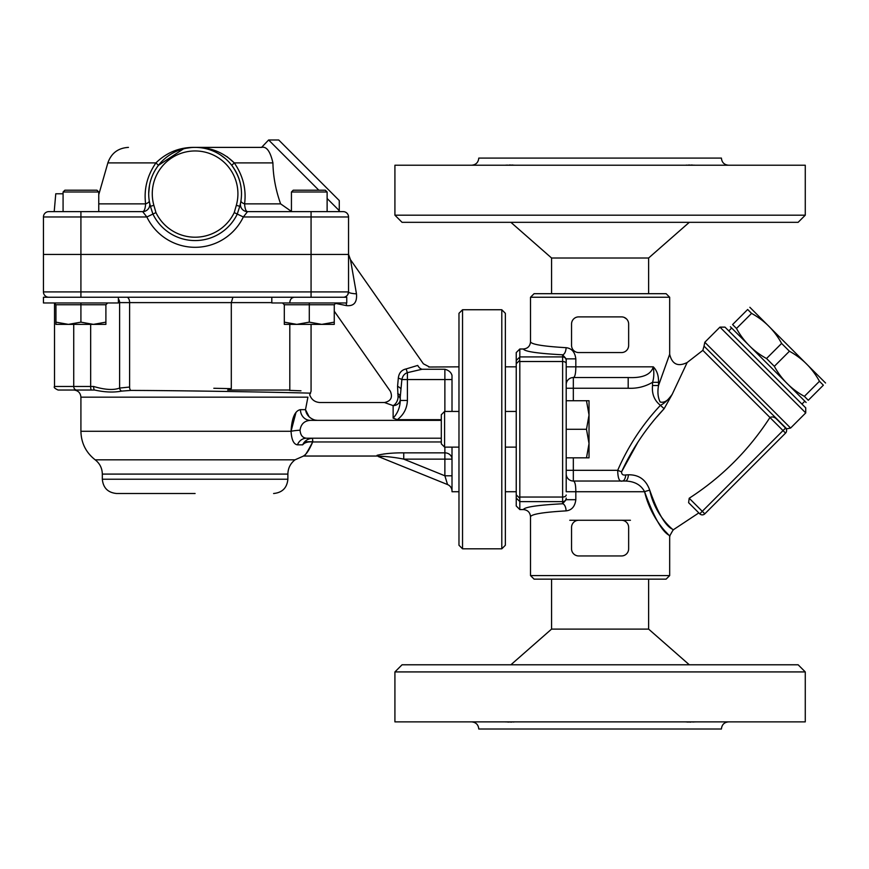 <?xml version="1.0" encoding="UTF-8"?>
<svg xmlns="http://www.w3.org/2000/svg" width="869" height="869" viewBox="0 0 869 869"><rect width="100%" height="100%" fill="white"/><g stroke="black" fill="none" stroke-linecap="round" stroke-linejoin="round"><path stroke-width="1.3" d="M195.101 493.505L116.598 493.505C107.93 492.658 103.172 487.911 102.325 479.232L287.878 479.232C287.031 487.911 282.273 492.658 273.605 493.505M291.441 211.428L280.622 203.867C275.734 190.105 273.17 176.45 272.92 162.894C270.302 151.336 266.511 146.177 261.569 147.393L195.101 147.393C179.905 147.1 166.848 152.271 155.92 162.894C147.187 175.625 143.754 189.279 145.623 203.867C145.242 208.853 144.254 211.439 142.657 211.623L146.861 216.968A53.52 53.52 0 0 0 243.342 216.968L247.546 211.623L343.179 211.623A5.355 5.355 0 0 1 348.534 216.968L348.534 291.908L348.534 254.443L348.534 291.908L348.534 254.443L43.45 254.443L43.45 291.908A5.355 5.355 0 0 0 48.805 297.252M43.45 254.443L43.45 216.968A5.355 5.355 0 0 1 48.805 211.623L54.204 211.623L55.768 193.776L63.079 193.776M118.38 297.252L118.38 302.966L43.45 302.966L43.45 297.252L346.753 297.252L346.753 302.966L271.812 302.966L271.812 297.252M346.21 302.966A10.7 3.433 -90 0 1 346.525 305.616L335.01 303.292L346.525 305.616C353.889 306.333 357.202 302.412 356.475 293.841A10.7 1.999 -0 0 1 348.534 291.908A5.355 5.355 0 0 1 343.179 297.252M348.534 291.908A5.355 5.355 0 0 1 347.763 294.678L348.534 291.908L80.915 291.908L80.915 211.623L48.805 211.623M345.764 296.59L346.731 295.916A5.355 5.355 0 0 1 345.504 296.731L346.84 295.808M118.38 302.608L231.306 302.608L231.306 388.649L227.656 390.029L289.801 390.029L289.801 324.376M94.634 390.029L73.778 390.029L94.634 390.029C104.769 392.267 113.741 392.625 121.541 391.104L130.828 390.42C202.988 390.648 314.513 393.038 310.472 393.222C314.448 393.038 202.651 390.648 130.828 390.42A3.563 1.847 90.6 0 1 129.6 387.042L119.618 388.063C113.589 390.355 104.932 389.823 93.613 386.466A3.563 1.021 90 0 0 94.634 390.029L58.082 390.029C54.79 388.519 53.606 387.335 54.508 386.466L73.735 386.466L73.735 324.376L73.735 386.466A3.563 2.889 90 0 0 76.624 390.029M118.38 298.969A5.355 4.649 -90 0 1 119.618 302.608L119.618 388.063A3.563 3.02 65.5 0 0 121.541 391.104M289.431 390.355L300.978 390.811M280.361 390.029C321.03 391.604 321.03 391.604 280.361 390.029M231.306 388.649L213.817 388.28M289.801 302.608C290.072 299.36 291.582 297.578 294.319 297.252M271.812 302.608L231.306 302.608L232.892 297.252M400.272 400.457C400.055 407.355 397.676 413.242 393.136 418.13L397.361 419.673C403.683 414.806 407.04 408.408 407.409 400.457L400.272 400.457L400.272 396.785L400.272 400.457M393.136 405.627A7.137 6.311 180 0 0 400.272 399.316A7.137 4.649 180 0 0 398.002 395.916A7.137 4.356 -66 0 1 393.136 405.627L393.092 405.606C382.078 401.663 382.078 401.663 393.136 405.627L393.136 418.13M441.311 419.673L397.361 419.673M397.698 393.592A7.137 4.16 0 0 1 400.272 396.785L401.858 379.547C402.629 375.94 404.476 373.648 407.409 372.66L422.052 369.26C431.556 366.131 431.556 366.131 422.052 369.26A7.137 5.171 -107.5 0 1 417.728 365.425L406.203 368.912A7.137 1.369 -103.5 0 0 407.409 372.66L407.409 379.547L401.858 379.547A7.137 1.857 -167.4 0 0 398.317 378.145L397.567 386.347L398.002 395.916C388.204 390.007 388.204 390.007 398.002 395.916C388.204 390.007 388.204 390.007 398.002 395.916M516.24 366.837L505.356 366.837M406.203 368.912C401.543 369.912 398.914 372.986 398.317 378.145C398.914 372.986 401.543 369.912 406.203 368.912M458.973 366.837L428.721 367.033M417.728 365.425C425.223 363.351 425.223 363.351 417.728 365.425M102.325 479.232L102.325 474.094L287.878 474.094C288.008 468.217 290.387 463.459 295.015 459.831L303.509 456.04L377.081 456.04L377.081 455.302L378.254 456.518C378.373 455.628 394.005 457.029 403.737 459.136L444.874 459.136L444.874 475.788L447.557 484.565A7.137 7.137 0 0 1 452.01 491.181A7.137 7.137 0 0 0 447.557 484.565A7.137 7.137 0 0 1 452.01 491.181M441.311 420.357L310.32 420.357A10.7 9.874 90 0 1 300.446 409.657C294.982 410.646 291.854 417.859 291.05 431.285L80.915 431.285L80.915 397.166L307.908 397.166C310.2 393.994 310.2 393.994 307.908 397.166L305.497 409.668C306.344 414.806 309.494 418.282 314.926 420.075C321.074 397.133 321.074 397.133 314.926 420.075L317.413 420.357M441.311 438.204L306.54 438.204C302.618 437.9 300.457 435.239 300.055 430.188C300.924 424.094 304.346 420.813 310.32 420.357M378.254 456.518L447.557 484.565M312.786 441.963L312.525 438.204C307.778 438.693 304.508 440.898 302.684 444.841C295.438 462.84 295.438 462.84 302.684 444.841C304.584 442.527 307.919 441.571 312.688 441.963L441.311 441.963M444.874 447.122L444.874 459.136L452.01 459.136A7.137 6.289 0 0 0 444.874 452.847L403.737 452.847L403.737 459.136L444.874 475.788L452.01 475.788M385.141 456.475L378.2 456.421M383.457 454.042L387.78 453.531M403.737 452.847C393.32 452.771 384.435 453.585 377.081 455.302M452.01 411.439L452.01 375.441C451.152 372.356 448.773 370.303 444.874 369.26L444.874 411.439M300.055 430.188A10.7 1.086 -3.8 0 0 291.05 431.285C291.571 439.812 293.711 444.331 297.459 444.841L302.684 444.841L305.714 440.833M291.05 431.285L295.949 412.634M312.525 438.204L312.688 441.963C307.246 452.336 304.302 456.92 303.868 455.714C306.551 454.129 309.494 449.545 312.688 441.963L312.677 442.006M306.54 438.204A10.7 9.831 -90 0 0 297.459 444.841M300.446 409.657L305.497 409.657L309.114 416.794M356.475 293.841L350.468 259.679L423.377 363.796L429.21 366.837M458.973 491.724L452.01 491.724L452.01 447.122M261.569 147.393L268.619 139.985L318.847 190.213M247.546 211.623A7.137 7.137 0 0 1 240.517 203.205A7.137 7.137 0 0 0 247.546 211.623C245.949 211.439 244.96 208.853 244.58 203.867C246.47 189.333 243.038 175.679 234.282 162.894C223.355 152.271 210.298 147.1 195.101 147.393L261.221 147.393M327.124 198.49L339.268 210.635L339.268 200.543L278.71 139.985L268.619 139.985M348.534 216.968A5.355 5.355 0 0 0 343.179 211.623A5.355 5.355 0 0 1 348.534 216.968L311.069 216.968L311.069 297.252M142.657 211.623A7.137 7.137 0 0 0 149.653 203.053A7.137 7.137 0 0 1 149.685 203.237A7.137 7.137 0 0 0 149.674 203.205A7.137 7.137 0 0 1 142.657 211.623L80.915 211.623M244.58 203.867A7.137 2.737 8.7 0 1 240.952 200.815C242.842 188.182 239.768 176.353 231.73 165.316L234.282 162.894L272.92 162.894C273.17 176.45 275.734 190.105 280.622 203.867L244.58 203.867M231.73 165.316C239.779 176.385 242.853 188.225 240.952 200.815M240.517 203.205A7.137 7.137 0 0 1 240.539 203.107A7.137 7.137 0 0 0 240.517 203.205A7.137 7.137 0 0 1 240.55 203.053A7.137 7.137 0 0 0 240.517 203.248L240.539 203.118A7.137 7.137 0 0 1 240.55 203.053L240.68 202.412L240.55 203.053A7.137 7.137 0 0 0 240.517 203.205A7.137 7.137 0 0 1 240.55 203.053L239.768 206.311M194.591 147.393L195.764 147.393M207.973 149.218L209.277 149.609M220.824 155.182L225.201 158.484M128.449 147.393C118.151 147.991 111.286 153.161 107.865 162.894L155.92 162.894L158.473 165.316L183.478 148.871M186.118 148.273L190.952 147.578M311.069 211.623L311.069 216.968L243.342 216.968L237.27 214.056L239.768 206.301A46.383 46.383 0 0 0 195.101 147.393A46.383 46.383 0 0 0 150.435 206.301L150.185 205.377M240.018 205.356L239.768 206.301A46.383 46.383 0 0 0 195.101 147.393A46.383 46.383 0 0 0 150.435 206.301L152.803 213.785M149.685 203.237A7.137 7.137 0 0 0 149.674 203.205A7.137 7.137 0 0 0 149.653 203.053L149.251 200.815A7.137 2.737 -8.7 0 1 145.623 203.867L98.762 203.867M43.45 216.968L146.861 216.968L152.922 214.056A46.796 46.796 0 0 0 237.27 214.056L234.239 212.601A43.428 43.428 0 0 1 155.964 212.601L153.867 205.345A42.82 42.82 0 0 1 195.101 150.956A42.82 42.82 0 0 1 236.325 205.345L239.768 206.301M150.446 206.322L149.522 202.412M149.511 185.206L148.718 193.266M182.577 149.11L180.6 149.718M224.593 157.973L222.931 156.67M226.907 156.539L234.282 162.894M150 204.639L149.674 203.194A7.137 7.137 0 0 0 149.653 203.053A7.137 7.137 0 0 1 149.674 203.205A7.137 7.137 0 0 0 149.653 203.053M150.435 206.301L153.867 205.345M61.286 211.623L54.204 211.623M327.124 191.995L325.343 190.213L293.222 190.213L291.441 191.995L327.124 191.995L327.124 211.623L338.28 211.623L328.906 211.623M334.261 324.376L284.304 324.376L284.304 322.149L296.796 324.376L309.288 322.149L321.769 324.376L334.261 322.149L334.261 324.376M284.304 322.149L284.304 304.747L309.288 304.747L309.288 322.149M336.042 302.966L334.261 304.747L334.261 322.149M284.304 304.747L282.523 302.966M334.261 304.747L309.288 304.747L309.288 302.966M105.899 324.376L55.942 324.376L55.942 322.149L68.423 324.376L80.915 322.149L93.407 324.376L105.899 322.149L105.899 324.376M98.762 191.995L96.97 190.213L64.86 190.213L63.079 191.995L98.762 191.995L98.762 211.623M55.942 322.149L55.942 304.747L80.915 304.747L80.915 322.149M107.68 302.966L105.899 304.747L105.899 322.149M55.942 304.747L54.15 302.966M105.899 304.747L80.915 304.747L80.915 302.966M749.86 307.3L825.55 383.001M819.456 381.285C812.385 368.337 802.369 358.321 789.421 351.239L774.333 366.327C781.416 379.275 791.431 389.29 804.379 396.362L808.279 400.272C805.346 403.205 805.346 403.205 808.279 400.272C805.346 403.205 805.346 403.205 808.279 400.272L823.367 385.184L819.456 381.285L804.379 396.362M789.421 351.239L781.611 343.429L766.523 358.517L774.333 366.327M781.611 343.429C774.54 330.492 764.524 320.476 751.576 313.394L736.488 328.482C743.571 341.43 753.586 351.445 766.523 358.517M751.576 313.394L747.666 309.494L732.589 324.572L736.488 328.482M732.589 324.572C729.656 327.515 729.656 327.515 732.589 324.572C729.656 327.515 729.656 327.515 732.589 324.572M747.666 309.494C750.61 306.561 750.61 306.561 747.666 309.494C750.61 306.561 750.61 306.561 747.666 309.494M823.367 385.184C826.3 382.251 826.3 382.251 823.367 385.184C826.3 382.251 826.3 382.251 823.367 385.184M806.095 402.456L730.394 326.766M804.466 401.554L801.946 404.085M501.793 548.817L505.356 545.254L505.356 313.318L501.793 309.744L501.793 548.817L462.536 548.817L462.536 309.744L501.793 309.744M462.536 309.744L458.973 313.318L458.973 545.254L462.536 548.817M589.03 443.559L589.03 457.833L586.488 457.833L589.03 443.559L586.488 429.286L589.03 415.013L589.03 443.559M589.03 400.739L589.03 415.013L586.488 400.739L589.03 400.739M586.488 457.833L566.197 457.833L566.197 400.739L586.488 400.739M566.197 429.286L586.488 429.286M441.311 429.286L441.311 443.842L444.591 447.122L444.591 411.439L441.311 414.719L441.311 429.286M566.197 413.611L566.197 360.472A3.563 3.552 180 0 0 562.623 356.92L519.814 356.92L519.814 349.001L516.24 352.575L516.24 505.986L519.814 509.571L519.814 501.641L562.623 501.641L562.623 503.759A7.137 3.487 -92.8 0 1 566.11 510.874C571.737 510.233 574.974 506.508 575.821 499.697L575.821 491.724C575.799 485 574.963 481.437 573.334 481.024A7.137 7.137 0 0 1 566.197 473.887L566.197 444.95M519.814 349.001L523.377 349.001C524.648 351.543 537.726 353.477 562.623 354.802L562.623 497.046L519.814 497.046L519.814 501.641M519.814 497.046L519.814 361.515L562.623 361.515A3.563 2.02 180 0 1 566.197 363.535M516.24 363.72L519.705 360.32L519.814 361.515M519.705 498.252L516.24 494.841M519.814 356.92L519.705 360.32M566.197 360.472L566.197 358.864L575.821 358.864C574.985 352.075 571.748 348.35 566.11 347.687A7.137 3.487 92.8 0 1 562.623 354.802L566.197 358.864L566.197 384.674A7.137 7.137 0 0 1 573.334 377.537L628.189 377.537L628.189 388.247C636.944 388.682 645.059 386.694 652.543 382.306M566.197 457.833L566.197 491.724L644.592 491.724C653.64 516.544 661.7 530.992 668.782 535.087C675.474 540.464 652.293 524.289 644.592 491.724C640.996 484.869 634.555 481.307 625.267 481.024L573.334 481.024L573.334 457.833M573.334 400.739L573.334 377.537C574.963 377.146 575.789 373.572 575.821 366.837L575.821 358.864M573.334 377.537L628.189 377.537C642.593 378.221 650.968 374.658 653.303 366.837C654.172 373.203 653.912 378.363 652.532 382.317L658.528 382.317C658.702 375.68 656.953 370.52 653.303 366.837L566.197 366.837M790.594 428.048L786.717 428.83L704.02 346.134L704.802 342.267L719.945 327.124L805.726 412.916L790.594 428.048L704.802 342.267M638.128 441.767L621.563 471.867C632.219 448.676 646.406 427.624 664.122 408.712L672.215 394.298L687.162 362.525L702.836 350.348L769.956 417.478C772.226 416.468 774.388 416.957 776.43 418.934L785.543 428.048L783.023 430.579L785.543 433.099A3.563 3.563 0 0 0 785.543 428.048A3.563 3.563 0 0 1 785.543 433.099L704.802 513.84L702.282 511.309L699.762 513.84L698.828 512.906L673.117 529.905L669.673 536.01L665.795 531.85M689.204 498.241C721.889 477.103 748.806 450.185 769.945 417.5L783.023 430.579L702.282 511.309L689.204 498.241L688.606 502.684L699.762 513.84A3.563 3.563 0 0 0 704.802 513.84A3.563 3.563 0 0 1 699.762 513.84M805.726 412.916L805.726 407.865L724.985 327.124L719.945 327.124M621.509 555.954L578.689 555.954A7.137 7.137 0 0 1 571.552 548.817L571.552 527.407A7.137 7.137 0 0 1 578.689 520.27L621.509 520.27A7.137 7.137 0 0 1 628.645 527.407L628.645 548.817A7.137 7.137 0 0 1 621.509 555.954M621.509 352.564L578.689 352.564A7.137 7.137 0 0 1 571.552 345.427L571.552 324.018A7.137 7.137 0 0 1 578.689 316.881L621.509 316.881A7.137 7.137 0 0 1 628.645 324.018L628.645 345.427A7.137 7.137 0 0 1 621.509 352.564M624.268 317.446L626.614 319.042M652.532 382.317L652.532 385.543C651.707 393.907 654.346 400.5 660.429 405.323C664.503 403.314 668.424 399.631 672.215 394.298C668.272 400.544 664.253 403.107 660.147 401.989C657.909 397.513 657.377 392.038 658.528 385.543C657.377 392.028 657.92 397.513 660.147 401.989C664.253 403.107 668.272 400.544 672.215 394.298L664.122 408.712L656.964 416.794M644.592 491.724A7.137 1.358 -13.5 0 1 649.74 490.203C655.954 520.042 678.808 533.685 672.258 529.091C665.219 525.712 657.714 512.743 649.74 490.203C646.058 479.764 638.943 474.626 628.396 474.789L625.723 474.941C622.954 475.43 621.563 474.398 621.563 471.867L621.476 472.084M652.532 385.543L658.528 385.543L669.651 354.313L658.745 384.88M621.563 471.867L617.707 470.314C617.848 478.45 619.412 482.023 622.378 481.024A7.137 3.378 90 0 0 625.723 474.941M628.396 474.789A7.137 3.15 -90 0 1 625.267 481.024M664.122 408.712L660.429 405.323C642.365 424.583 628.124 446.253 617.707 470.314L566.197 470.314L566.197 473.887M530.514 575.582L534.087 579.145L666.11 579.145L669.673 575.582L530.514 575.582L530.514 516.729C531.47 514.166 543.342 512.21 566.11 510.874M530.514 297.252L669.673 297.252L666.11 293.689L534.087 293.689L530.514 297.252L530.514 341.832C530.09 346.177 527.711 348.567 523.377 349.001M566.11 347.687C543.342 346.351 531.47 344.406 530.514 341.832M519.814 509.571L523.377 509.571C527.711 509.994 530.09 512.384 530.514 516.729M628.189 388.247L566.197 388.247L566.197 400.739M575.821 499.697L566.197 499.697L562.623 503.759C537.726 505.085 524.648 507.018 523.377 509.571M728.548 721.878C724.214 722.302 721.835 724.681 721.411 729.015L478.776 729.015C478.352 724.681 475.973 722.302 471.639 721.878M551.565 579.145L551.565 629.102L648.622 629.102L689.302 664.785M394.917 721.878L805.27 721.878L805.27 671.922L394.917 671.922L394.917 721.878M515.491 721.878L505.497 721.922M507.507 722.02L509.212 722.085M510.527 722.106L511.743 722.085M513.09 722.02L514.252 721.933M696.688 721.878L685.934 721.933M687.097 722.02L688.444 722.085M689.66 722.106L690.974 722.085M692.68 722.02L694.646 721.922M805.27 671.922L798.133 664.785L402.054 664.785L394.917 671.922M551.565 629.102L510.885 664.785M471.639 165.229C475.973 164.806 478.352 162.427 478.776 158.093L721.411 158.093C721.835 162.427 724.214 164.806 728.548 165.229M648.622 293.689L648.622 258.006L551.565 258.006L510.885 222.323M551.565 293.689L551.565 258.006M805.27 165.229L394.917 165.229L394.917 215.186L805.27 215.186L805.27 165.229M684.772 165.229L694.689 165.186M692.68 165.088L690.974 165.023M689.66 165.001L688.444 165.023M687.097 165.088L685.793 165.186M503.433 165.229L514.252 165.175M513.09 165.088L511.743 165.023M510.527 165.001L509.212 165.023M507.507 165.088L505.519 165.186M394.917 215.186L402.054 222.323L798.133 222.323L805.27 215.186M569.76 520.27L578.689 520.27M621.509 520.27L630.427 520.27M312.786 441.767L305.714 441.767M295.015 459.831L95.188 459.831C85.955 452.553 81.197 443.038 80.915 431.285M80.915 297.252L80.915 291.908L43.45 291.908M93.613 386.466L73.735 386.466M91.43 390.029A3.563 0.782 90 0 1 90.658 386.466L90.658 324.376M129.6 387.042L129.6 302.608A5.355 2.77 -90 0 0 126.831 297.252M452.01 379.547L407.409 379.547L407.409 400.457M444.874 369.26L422.052 369.26M397.567 386.347A7.137 3.378 -167.9 0 1 400.761 388.758M236.325 205.345L234.239 212.601M155.964 212.601L152.922 214.056M516.24 498.1L519.716 501.424M519.716 357.137L516.24 360.461M566.197 495.026A3.563 2.02 180 0 1 562.623 497.046L562.623 501.641A3.563 3.552 180 0 0 566.197 498.089M658.528 385.543L658.528 382.317M287.878 474.094L287.878 479.232M102.325 474.094C102.184 468.217 99.805 463.459 95.188 459.831M54.508 302.999L54.508 386.466M311.069 324.376L311.069 391.246L309.701 394.765C311.417 399.631 314.85 402.217 319.988 402.521L384.511 402.521C390.92 401.109 392.875 397.361 390.355 391.289L334.261 311.178M516.24 491.724L505.356 491.724M80.915 397.166C80.491 392.831 78.112 390.453 73.778 390.029M348.578 254.432L350.468 259.679M348.523 292.169L347.806 294.602M107.865 162.894L98.762 194.678M240.474 203.52L240.202 204.617M338.28 211.623L339.268 210.635M291.441 191.995L291.441 211.623M63.079 191.995L63.079 211.623M731.296 328.384L728.776 330.915M458.973 411.439L444.591 411.439M458.973 447.122L444.591 447.122M516.24 411.439L505.356 411.439M516.24 447.122L505.356 447.122M702.836 350.359L704.02 346.134M786.01 428.634L786.717 428.83M687.162 362.525C677.896 367.022 672.063 364.263 669.673 354.248L669.673 297.252M669.673 536.01L669.673 575.582M648.622 579.145L648.622 629.102M648.622 258.006L689.302 222.323"/></g></svg>
